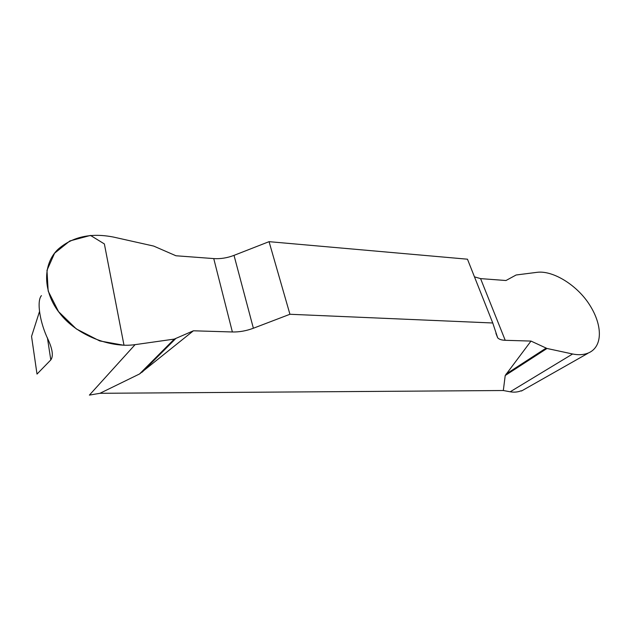 <?xml version="1.0" encoding="UTF-8"?>
<svg xmlns="http://www.w3.org/2000/svg" width="631" height="631" viewBox="0 0 631 631"><rect width="100%" height="100%" fill="white"/><g stroke="black" fill="none" stroke-linecap="round" stroke-linejoin="round"><path stroke-width="0.95" d="M521.174 390.739C517.933 392.135 514.265 392.482 510.187 391.788L503.317 390.518L99.958 393.302L89.389 395.109L135.097 344.644L174.306 339.092L193.409 330.794L232.374 331.977C239.315 332.127 246.311 330.881 253.378 328.238L289.937 314.27L269.058 241.665L234.014 255.366C227.247 257.953 220.495 259.025 213.751 258.592L175.939 255.76L153.704 246.082L113.612 237.098C91.022 232.634 72.518 236.688 58.091 249.253C42.506 263.947 42.553 291.798 59.756 313.276C76.351 335.022 110.283 348.296 135.097 344.644M41.441 295.623C36.527 300.908 39.714 322.346 48.232 339.857C52.618 349.55 53.477 356.247 50.803 359.93L37.008 374.08L31.55 336.394L39.422 311.785M503.317 390.518L505.218 375.508L530.994 341.079L546.99 348.47L572.601 353.991C578.304 355.15 583.375 354.89 587.808 353.202C602.826 347.436 602.865 325.856 589.914 305.357C577.704 285.543 553.292 270.305 537.265 272.3L516.126 274.99L505.975 280.519L480.577 278.618L474.465 276.851M480.577 278.618L505.218 340.298C501.629 340.172 499.113 339.352 497.685 337.83L492.756 322.985L467.468 259.199L269.058 241.665M505.218 340.298L530.994 341.079M492.756 322.985L289.937 314.27M193.409 330.794L139.561 373.954L99.958 393.302M174.306 339.092L139.561 373.954M175.568 338.729L142.212 372.148M546.99 348.47L505.218 375.508M546.044 348.146L506.038 374.088M124.007 345.291L99.706 340.929L76.304 328.909L58.549 311.635L48.177 291.08L46.978 270.305L54.581 253.212L69.852 240.947L90.493 235.418L104.367 243.929L124.007 345.291M572.601 353.991L510.187 391.788M232.374 331.977L213.751 258.592M234.014 255.366L253.378 328.238M50.803 359.93L47.42 337.845M521.419 391.046L587.769 353.407M497.685 337.83L495.919 333.373"/></g></svg>
